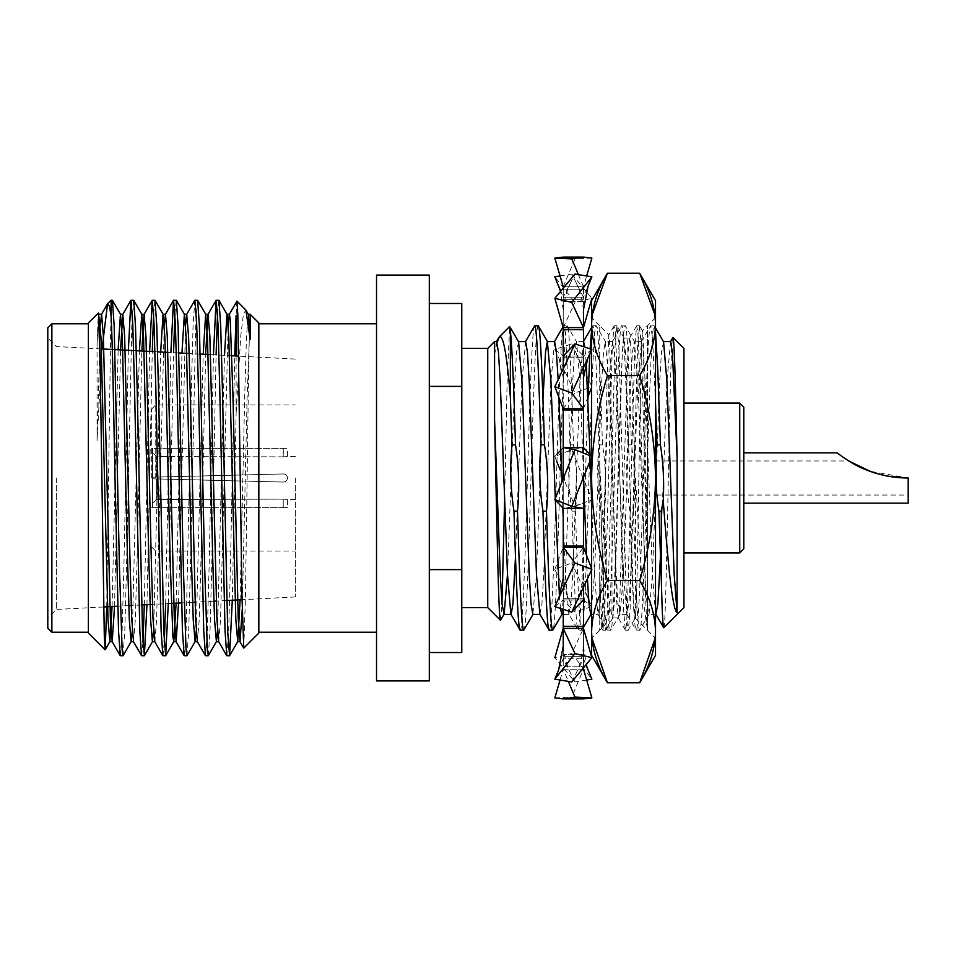 <?xml version="1.0" encoding="UTF-8"?>
<svg xmlns="http://www.w3.org/2000/svg" width="956" height="956" viewBox="0 0 956 956"><rect width="100%" height="100%" fill="white"/><g stroke="black" fill="none" stroke-linecap="round" stroke-linejoin="round"><path stroke-width="0.72" stroke-dasharray="4.78 3.58" d="M563.227 478L563.227 654.549L563.227 478M571.772 343.873L591.872 386.678L574.938 393.012L554.839 349.43L571.772 343.873L583.483 356.074L583.483 377.692L583.483 301.451L583.483 658.78L583.483 628.391L571.772 653.569L591.872 679.178M556.93 461.951L554.839 456.49L571.772 449.631L591.872 499.51L574.938 506.369L560.216 469.994M583.483 309.696L583.483 346.622M583.483 477.092L583.483 447.611L563.227 447.611L583.483 447.611L571.772 449.631M583.483 587.689L583.483 547.286L571.772 562.988L591.872 606.57L574.938 612.127L554.839 569.322L571.772 562.988M583.232 669.2L563.227 669.2L563.227 656.676L583.483 656.676L583.483 666.774L583.483 656.676L563.227 656.676L563.227 658.78L583.483 658.78L563.227 658.78L563.227 656.676L563.227 666.774L583.483 666.774L583.483 669.2L571.772 697.103L583.1 698.956M583.483 668.901L583.483 666.774L563.227 666.774L563.227 669.2L583.483 669.2M591.872 349.43L583.483 356.074L563.227 356.074L583.483 356.074L583.483 408.714L563.227 408.714L563.227 409.933L583.483 409.933M583.483 289.226L583.483 299.324L583.483 286.8L583.483 289.226L563.227 289.226L563.227 299.324L583.483 299.324L563.227 299.324L563.227 289.226L583.483 289.226M560.049 275.937L571.772 274.061L583.483 297.22L563.227 297.22L583.483 297.22L588.107 285.987M563.227 368.311L563.227 408.714L563.227 356.074L563.227 357.293L583.483 357.293L563.227 357.293L563.227 329.712L583.483 329.712M591.872 499.51L583.483 508.389L563.227 508.389L583.483 508.389L563.227 508.389L563.227 447.611L583.483 447.611M583.483 626.288L563.227 626.288L563.227 598.707L583.483 598.707L563.227 598.707L563.227 599.926L583.483 599.926L563.227 599.926L563.227 598.707L563.227 609.378M571.772 681.939L583.483 658.78L586.267 665.531M563.227 626.288L563.227 628.391L583.483 628.391M583.483 599.926L591.872 606.57M583.483 546.067L563.227 546.067L563.227 547.286L583.483 547.286M563.227 546.067L563.227 508.389L574.938 506.369M560.814 450.18L563.227 447.611L563.227 409.933M583.483 408.714L588.06 396.692M591.609 387.383L591.872 386.678M583.483 327.609L563.227 327.609L563.227 329.712M571.772 274.061L591.872 298.32L574.938 302.431L554.839 276.822M578.368 274.587L583.483 286.8L563.227 286.8L563.227 289.226L563.227 287.099M563.49 286.8L583.483 286.8L586.661 275.937M560.455 290.469L563.227 297.22L563.227 327.609L563.227 297.22L574.938 274.061M563.227 578.308L563.227 547.286L554.839 569.322M563.227 646.304L563.227 628.391M563.227 478.908L563.227 508.389M554.839 606.57L563.227 599.926L574.938 612.127M558.615 670.013L563.227 658.78L574.938 681.939L554.839 657.68L571.772 653.569M554.839 697.892L571.772 697.103M560.049 680.063L563.227 669.2L568.354 681.413M586.661 680.063L574.938 681.939M554.839 456.49L557.169 454.028M554.839 349.43L563.227 356.074M563.227 408.714L574.938 393.012M563.227 327.609L574.938 302.431M591.872 258.108L574.938 258.897L563.622 257.045M563.227 286.8L574.938 258.897M605.327 478L603.511 583.471L601.754 628.164L599.723 572.775L599.723 464.269L600.44 478C604.025 545.362 608.219 606.367 611.995 615.102L611.995 447.671L609.677 343.67L608.793 335.018L607.072 378.373L605.327 478M635.131 470.926L630.649 343.013L629.657 338.077L624.017 338.077L625.905 356.827L633.41 599.173L635.131 617.779C636.385 624.519 637.592 555.962 638.811 478L641.476 342.666L642.384 330.824L643.376 343.288L647.403 567.864L647.403 628.14C643.758 614.302 639.588 547.967 635.525 478L635.346 617.982L628.212 630.195L627.22 624.83L618.807 346.192L616.931 325.805L615.055 346.192L607.538 609.809L605.662 630.195L603.786 609.809L599.723 464.269L599.723 325.805L608.9 334.982M655.517 655.362L655.517 324.407C655.087 341.866 649.817 358.93 639.683 375.6C649.769 408.75 655.051 442.879 655.517 478L655.517 638.309L655.517 478C655.123 512.691 649.841 546.82 639.683 580.4C649.793 597.118 655.075 614.182 655.517 631.593L655.242 638.034M591.609 300.638L591.609 655.362M635.238 618.03L647.403 630.195L647.403 628.14C645.85 619.058 643.997 549.509 642.384 478L638.62 346.192L637.736 331.17L636.588 325.948L634.868 346.192L627.351 609.809L626.455 624.83L625.308 630.052L623.587 609.809L616.07 346.192L615.186 331.17L614.039 325.948L612.318 346.192L604.801 609.809L602.925 630.195L601.049 609.809L599.723 572.775L599.723 618.604L599.723 464.269M647.403 628.14L647.403 478L647.403 567.864L641.357 346.192L639.48 325.805L637.604 346.192L630.088 609.809L628.367 630.052M591.609 569.979L591.609 568.617M591.609 457.219L591.609 456.215M591.609 350.027L591.609 349.346M591.609 324.407C592.027 341.866 597.309 358.93 607.442 375.6L639.683 375.6M607.442 375.6C597.357 408.75 592.075 442.879 591.609 478C592.003 512.691 597.285 546.82 607.442 580.4L639.683 580.4M607.442 580.4C597.333 597.118 592.051 614.182 591.609 631.593L591.872 638.034M655.517 324.407L655.517 300.638M629.657 338.077L627.781 356.827L619.368 612.987L618.209 617.767L616.5 599.173L611.995 447.671M624.017 338.077L622.141 356.827L614.624 599.173L612.915 617.767L611.995 615.102M461.772 348.426L461.772 607.574L461.772 348.426M429.304 303.482L429.304 652.518L429.304 303.482M461.772 652.518L461.772 303.482M487.739 348.426L487.739 607.574M497.084 342.32L494.575 354.628L494.575 341.591M500.621 620.241L501.972 603.2M504.613 500.669L507.158 380.285L509.656 326.51M656.569 460.959L656.569 495.041L656.569 460.959L848.701 460.959M656.569 495.041L908.2 495.041L908.2 478L869.721 471.212M683.946 403.085L683.946 552.915L683.946 403.085M743.792 452.833L743.792 503.167L743.792 452.833M534.715 325.805C532.313 323.678 529.875 396.728 527.473 478C525.071 559.272 522.621 632.322 520.219 630.195M538.24 325.805C535.826 323.678 533.388 396.728 530.986 478C528.584 559.272 526.147 632.322 523.745 630.195M587.976 399.238L581.822 585.622L580.017 618.604L578.201 630.195C576.11 631.056 574.09 579.826 571.951 511.137C568.485 489.149 567.816 467.054 569.955 444.863C567.816 376.174 565.797 324.944 563.705 325.805L563 326.833M583.483 341.615L579.957 381.54L572.716 574.46L570.899 604.025L568.844 614.194L577.974 629.992L581.714 630.195C579.623 631.056 577.615 579.826 575.464 511.137C577.603 488.946 576.946 466.851 573.481 444.863C571.33 376.174 569.322 324.944 567.231 325.805L563.705 325.805C561.303 323.678 558.866 396.728 556.464 478C554.05 559.272 551.612 632.322 549.21 630.195M583.554 476.948L579.957 381.54L576.587 341.806L567.231 325.805C564.817 323.678 562.379 396.728 559.977 478C557.575 559.272 555.137 632.322 552.735 630.195M571.951 511.137L575.464 511.137M655.517 402.667L652.482 337.396L650.678 325.805C648.276 323.678 645.826 396.728 643.424 478C641.022 559.272 638.584 632.322 636.182 630.195C634.079 631.056 632.071 579.826 629.932 511.137C626.467 489.149 625.798 467.054 627.937 444.863C625.798 376.174 623.778 324.944 621.687 325.805C619.285 323.678 616.847 396.728 614.433 478C612.031 559.272 609.593 632.322 607.191 630.195C605.088 631.056 603.081 579.826 600.942 511.137C597.476 489.149 596.807 467.054 598.946 444.863C596.807 376.174 594.787 324.944 592.696 325.805L591.609 330.155M590.103 348.832L589.828 353.828M592.696 325.805L596.209 325.805C593.807 323.678 591.37 396.728 588.968 478C586.566 559.272 584.128 632.322 581.714 630.195L583.483 627.327M655.517 613.429L652.434 574.46L645.181 381.54L643.376 351.975L641.56 341.591L637.939 381.54L630.697 574.46L628.881 604.025L626.813 614.194L623.443 574.46L616.202 381.54L614.385 351.975L612.318 341.806L621.46 326.008L625.2 325.805C622.798 323.678 620.36 396.728 617.958 478C615.556 559.272 613.119 632.322 610.705 630.195L606.964 629.992L597.823 614.194L594.453 574.46L591.609 501.314M663.56 341.806L661.492 351.975L659.676 381.54L652.434 574.46L649.064 614.194L646.997 604.025L645.181 574.46L637.939 381.54L634.318 341.591L632.502 351.975L630.697 381.54L623.443 574.46L620.074 614.194L610.705 630.195C608.614 631.056 606.606 579.826 604.455 511.137L600.942 511.137M641.309 341.806L650.45 326.008L654.191 325.805C651.789 323.678 649.351 396.728 646.949 478C644.547 559.272 642.097 632.322 639.695 630.195L635.955 629.992L626.813 614.194M649.064 614.194L639.695 630.195C637.604 631.056 635.585 579.826 633.446 511.137L629.932 511.137M155.756 478L155.756 404.95L155.756 478M295.368 478L295.368 596.926L295.368 478M151.693 478L151.693 409.001L151.693 478M152.506 478.813L152.506 507.624L152.506 478.813L283.215 482.051L156.569 478.908L156.569 499.486L156.569 478.908L283.215 482.051C285.796 481.908 287.206 480.557 287.481 478C287.206 480.557 285.796 481.908 283.215 482.051A4.063 4.063 0 0 0 287.481 478A4.063 4.063 0 0 0 283.215 473.949L152.506 477.187L152.506 448.376L152.506 503.561L152.506 478.813L283.215 482.051A4.063 4.063 0 0 0 287.481 478A4.063 4.063 0 0 0 283.215 473.949L152.506 477.187L152.506 448.376L287.481 448.376L152.506 448.376L152.506 477.187L156.569 477.092L152.506 477.187L152.506 478.813L156.569 478.908L152.506 478.813M156.569 499.486L283.418 499.128C288.652 499.546 288.652 499.546 283.418 499.128C288.652 499.546 288.652 499.546 283.418 499.128L156.569 499.486L152.506 503.561L156.569 499.486M283.215 507.624L283.215 499.128L283.215 507.624L287.481 507.624L152.506 507.624L152.506 503.561L152.506 507.612L283.215 507.624M283.215 456.872L283.215 448.376L283.418 456.872C288.652 456.454 288.652 456.454 283.418 456.872C288.652 456.454 288.652 456.454 283.418 456.872L156.569 456.514L152.506 452.439L156.569 456.514L156.569 477.092L156.569 456.514L283.215 456.872M47.8 327.836L47.8 628.164M56.368 478L56.368 609.45L56.368 478M51.863 632.227L51.863 323.773M88.382 322.961L88.382 633.039M102.077 348.94L97.058 440.788L97.058 343.873L98.372 312.971M106.725 606.809L111.111 300.244M258.837 633.039L258.837 322.961M242.238 609.354L247.15 396.154L250.173 316.532C249.086 327.036 248.166 399.656 247.138 478L245.453 597.512L243.756 648.12M236.108 355.967L236.108 413.47L240.769 335.831L243.278 315.313L245.668 309.792M236.945 301.152L236.108 315.552M376.533 478L376.533 323.773L376.533 478M232.284 600.237L236.108 413.47M226.859 655.756L228.639 631.952L230.42 566.884L234.722 355.895M208.289 655.685L210.033 630.482L211.742 566.884L216.08 354.915M217.526 313.879L218.852 300.244M205.564 655.756L207.333 631.952L209.113 566.884L213.451 354.784M186.982 655.685L188.726 630.482L190.435 566.884L195.765 324.048L197.545 300.244M184.257 655.756L186.026 631.952L191.355 389.116L193.076 325.518L194.809 300.315M168.28 603.583L173.538 352.692M174.924 313.879L176.239 300.244M165.639 603.726L170.897 352.549M146.949 604.706L152.255 351.569M153.617 313.879L154.932 300.244M144.308 604.837L149.626 351.438M123.073 655.685L124.806 630.482L126.527 566.884L131.856 324.048L133.625 300.244M120.337 655.756L122.117 631.952L123.898 566.884L128.355 350.326M162.95 655.756L164.265 642.121M141.643 655.756L142.958 642.121M111.111 311.907L112.33 300.244M258.837 478L258.837 632.227L258.837 478M97.058 440.788L100.356 325.136M114.517 606.403L120.576 349.908M133.529 641.703L135.31 619.775L137.078 559.846L141.847 351.031M154.836 641.703L156.605 619.775L164.265 325.136M178.545 603.045L185.572 325.136M197.342 641.607L199.218 619.775L200.987 559.846L205.648 354.377M218.649 641.607L220.525 619.775L228.185 325.136M97.058 343.873L98.755 315.468M112.079 606.534L118.15 349.788M132.31 630.864L139.409 350.9M153.617 630.864L160.68 352.011M176.107 603.176L181.951 353.134M196.219 630.864L203.21 354.246M217.526 630.864L224.481 355.357M240.123 599.818L244.712 396.154L246.493 336.225L248.369 314.393M152.506 507.624L151.693 507.624M156.569 477.092L283.215 473.949C285.796 474.092 287.206 475.443 287.481 478C287.206 475.443 285.796 474.092 283.215 473.949L156.569 477.092M670.55 341.591L666.93 381.54L660.441 556.762M612.318 341.806L608.948 381.54L601.706 574.46L599.89 604.025L597.823 614.194M590.258 460.744L590.055 454.566M586.148 361.918L584.881 347.088M568.844 614.194L565.462 574.46L563.227 518.666M562.845 507.983L561.961 481.86M558.902 397.349L558.101 379.078M554.6 341.591L550.967 381.54L543.725 574.46L541.909 604.025L539.853 614.194M525.609 341.591L521.976 381.54L515.499 556.762M496.618 341.591L494.575 354.628M663.763 627.757C666.726 635.154 669.786 326.785 672.952 337.432M620.074 614.194L618.006 604.025L616.202 574.46L608.948 381.54L605.327 341.591L603.511 351.975L601.706 381.54L594.453 574.46L590.832 614.409L598.074 614.409M587.438 579.467L586.363 554.839M576.587 341.806L574.52 351.975L572.716 381.54L565.462 574.46L561.841 614.409M560.491 608.47L559.463 596.807M555.328 500.012L555.269 498.363M542.96 399.238L536.471 574.46L532.851 614.409M518.606 341.806L516.551 351.975L514.734 381.54L507.493 574.46M604.455 511.137C606.594 488.946 605.925 466.851 602.471 444.863C600.32 376.174 598.313 324.944 596.209 325.805L605.578 341.806M633.446 511.137C635.585 488.946 634.915 466.851 631.45 444.863C629.311 376.174 627.303 324.944 625.2 325.805L634.569 341.806M655.517 332.162L654.191 325.805M631.45 444.863L627.937 444.863M602.471 444.863L598.946 444.863M573.481 444.863L569.955 444.863M683.946 607.574L683.946 348.426M837.337 452.833C840.659 456.442 850.051 462.023 865.503 469.575C879.15 475.156 893.382 477.964 908.2 478L908.2 495.041M908.2 503.167L908.2 478M739.741 403.085L739.741 552.915M743.792 548.852L743.792 407.148M870.964 471.655L888.04 476.184M376.533 680.923L376.533 275.077M429.304 680.923L429.304 275.077M601.754 628.164L599.723 630.195L599.723 572.775M647.403 478L647.403 325.805L647.403 478M583.483 654.549L563.227 654.549M581.905 480.808L583.483 472.563M576.229 602.364C581.105 592.146 583.53 580.985 583.483 568.892M575.512 674.554C580.925 663.595 583.59 652.374 583.483 640.867M583.483 646.304L586.398 665.352M587.809 597.966L583.483 578.308M581.905 475.204L583.483 483.437M576.229 353.636C581.105 363.854 583.53 375.015 583.483 387.108M575.512 281.446C580.925 292.405 583.59 303.626 583.483 315.133M566.107 504.123L577.83 507.409M580.603 451.877L568.892 448.591M566.107 451.877L577.83 448.591M580.603 504.123L568.892 507.409M571.21 281.446C565.785 292.405 563.132 303.626 563.227 315.133M563.227 309.696L560.312 290.648M558.913 358.034L563.227 377.692M564.805 480.796L563.227 472.563M570.493 602.364C565.617 592.146 563.192 580.985 563.227 568.892M571.21 674.554C565.785 663.595 563.132 652.374 563.227 640.867M564.817 475.192L563.227 483.437M570.493 353.636C565.617 363.854 563.192 375.015 563.227 387.108M563.622 698.932L565.008 698.932M581.702 257.068L583.1 257.068M583.483 301.451L563.227 301.451M655.517 317.691L642.384 330.824M647.403 630.195L655.517 638.309M599.723 630.195L591.609 638.309M628.212 630.195L625.475 630.195M605.662 630.195L602.925 630.195M639.48 325.805L636.744 325.805M616.931 325.805L614.194 325.805M599.723 325.805L591.609 317.691M636.588 325.948L629.478 338.233M625.308 630.052L618.209 617.767M614.039 325.948L608.793 335.018M602.758 630.052L601.647 628.128M618.389 617.923L612.748 617.923M642.48 330.872L639.636 325.948M624.196 338.233L617.098 325.948M612.915 617.767L605.817 630.052M151.693 409.001L155.756 404.95L295.368 404.95M295.368 499.51L287.481 499.51L287.481 507.624M295.368 456.49L287.481 456.49L287.481 448.376M103.583 606.976L56.368 609.45L47.8 618.018M295.368 596.926L242.047 599.723M226.715 600.523L216.283 601.073M213.845 601.205L195.012 602.184M192.574 602.316L181.544 602.889M171.315 603.427L152.47 604.419M141.619 604.981L131.211 605.53M128.773 605.662L117.719 606.235M295.368 359.074L238.749 356.11M231.89 355.752L210.547 354.628M200.282 354.09L189.216 353.505M178.951 352.967L167.874 352.394M157.621 351.856L154.98 351.712M136.278 350.733L133.637 350.601M114.947 349.621L112.306 349.478M101.408 348.904L56.368 346.55L47.8 337.982M151.693 448.376L152.506 448.376M151.693 546.999L155.756 551.05L295.368 551.05M591.609 327.502L592.469 326.008M655.517 327.908L654.418 326.008M656.055 614.409L648.813 614.409M641.56 341.591L634.318 341.591M627.064 614.409L619.823 614.409M612.569 341.591L605.327 341.591M583.578 341.591L576.337 341.591M569.095 614.409L563.227 614.409"/><path stroke-width="1.43" d="M583.483 408.714L583.483 377.692L583.483 409.933L563.227 409.933L563.227 408.714L583.483 408.714L571.772 393.012L591.872 349.43L574.938 343.873L554.839 386.678L571.772 393.012M583.483 346.622L583.483 309.696L588.107 285.987L591.872 276.822L574.938 274.061L554.839 298.32L571.772 302.431L591.872 276.822M563.227 409.933L563.227 447.611L583.483 447.611L583.483 409.933M554.839 499.51L571.772 506.369L591.872 456.49L574.938 449.631L554.839 499.51L563.227 508.389L563.227 547.286L583.483 547.286L583.483 477.092M554.839 657.68L563.227 628.391L583.483 628.391L583.483 587.689M571.772 302.431L583.483 327.609L591.872 298.32M583.483 329.712L563.227 329.712L563.227 327.609L583.483 327.609M563.227 329.712L563.227 368.311M571.772 506.369L583.483 508.389L563.227 508.389M583.483 447.611L591.872 456.49M563.227 546.067L583.483 546.067M571.772 612.127L591.872 569.322L574.938 562.988L554.839 606.57L571.772 612.127L583.483 599.926M583.483 547.286L591.872 569.322M563.227 609.378L563.227 626.288L583.483 626.288M554.839 679.178L571.772 681.939L591.872 657.68L574.938 653.569L554.839 679.178L558.615 670.013L563.227 646.304L563.227 626.288M583.483 628.391L591.872 657.68M565.008 698.932L583.1 698.932L591.872 697.892L574.938 697.103L563.622 698.956L554.839 697.892L560.049 680.063M583.483 669.2L591.872 697.892M586.267 665.531L591.872 679.178L586.661 680.063M588.06 396.692L591.609 387.383M581.702 257.068L563.622 257.068L554.839 258.108L571.772 258.897L583.1 257.045L591.872 258.108L586.661 275.937M571.772 258.897L578.368 274.587M574.938 562.988L563.227 547.286L563.227 578.308L558.913 597.966M574.938 449.631L563.227 447.611L563.227 478.908M554.839 298.32L563.227 327.609M554.839 386.678L563.227 408.714M563.227 356.074L574.938 343.873M563.227 628.391L574.938 653.569M568.354 681.413L574.938 697.103M557.169 454.028L560.814 450.18M560.312 290.648L554.839 276.822L560.049 275.937M558.615 285.987L560.455 290.469M554.839 258.108L563.227 286.8M560.216 469.994L556.93 461.951M655.242 638.034L639.683 682.787C649.793 666.069 655.075 649.005 655.517 631.593L655.517 631.593C655.087 614.134 649.817 597.07 639.683 580.4C649.841 546.82 655.123 512.691 655.517 478C655.051 442.879 649.769 408.75 639.683 375.6C649.793 358.882 655.075 341.818 655.517 324.407C655.087 306.948 649.817 289.883 639.683 273.213L654.896 314.763M591.872 638.034L607.442 682.787L591.609 655.362L591.609 569.979M591.609 349.346L591.609 300.638L607.442 273.213L639.683 273.213L655.517 300.638L655.517 655.362L639.683 682.787L607.442 682.787C597.333 666.069 592.051 649.005 591.609 631.593C592.027 614.134 597.309 597.07 607.442 580.4L639.683 580.4M591.609 568.617L591.609 457.219M591.609 456.215L591.609 350.027M607.442 580.4C597.285 546.82 592.003 512.691 591.609 478C592.075 442.879 597.357 408.75 607.442 375.6C597.333 358.882 592.051 341.818 591.609 324.407C592.027 306.948 597.309 289.883 607.442 273.213L592.218 314.763M607.442 375.6L639.683 375.6M461.772 607.574L487.739 607.574L487.739 348.426L461.772 348.426M429.304 303.482L461.772 303.482L461.772 386.391L429.304 386.391M429.304 569.609L461.772 569.609L461.772 652.518L429.304 652.518M376.533 275.077L376.533 680.923L429.304 680.923L429.304 275.077L376.533 275.077M487.739 348.426L494.575 341.591L494.575 419.804C496.594 506.572 498.542 622.726 500.466 620.301L504.111 614.194L502.055 604.025L500.239 574.46L494.575 419.804M494.575 341.591L496.618 341.591L498.423 351.975L500.239 381.54L507.493 574.46L510.863 614.194L520.219 630.195C518.128 631.056 516.12 579.826 513.97 511.137C510.504 489.149 509.847 467.054 511.974 444.863L515.499 444.863C513.778 385.531 512.069 347.351 510.361 330.334L510.361 396.716C506.871 354.509 503.226 334.528 499.402 336.763L497.084 342.32M499.402 336.763L509.656 326.51L518.606 341.806L521.976 381.54L529.23 574.46L531.046 604.025L532.851 614.409L540.104 614.409M501.972 603.2L504.613 500.669M487.739 607.574L500.466 620.301M743.792 407.148L743.792 548.852L739.741 552.915L739.741 403.085L743.792 407.148M869.721 471.212L848.701 460.959L870.964 471.655M683.946 552.915L739.741 552.915M683.946 403.085L739.741 403.085M743.792 503.167L908.2 503.167L908.2 478C893.418 477.976 879.197 475.168 865.515 469.575C852.716 464.831 837.946 453.622 837.337 452.833L743.792 452.833M670.299 341.806L672.952 337.432L683.946 348.426L683.946 607.574L663.763 627.757C662.938 627.853 662.126 611.924 661.313 579.969L658.923 511.137C655.457 489.149 654.788 467.054 656.927 444.863L655.517 402.667M672.952 337.432C674.315 337.456 675.665 390.861 677.099 456.896L677.099 612.772C672.104 609.02 667.802 560.515 663.225 500.825L661.313 511.137L661.313 579.969M660.441 556.762L657.871 604.025L655.804 614.194L663.763 627.757M520.219 630.195L523.745 630.195C521.641 631.056 519.634 579.826 517.495 511.137L513.97 511.137M518.355 341.591L525.609 341.591L527.413 351.975L529.23 381.54L536.471 574.46L539.853 614.194L549.21 630.195C547.119 631.056 545.099 579.826 542.96 511.137C539.495 489.149 538.837 467.054 540.965 444.863C538.826 376.174 536.818 324.944 534.715 325.805L525.358 341.806M534.715 325.805L538.24 325.805C540.331 324.944 542.339 376.174 544.49 444.863C547.955 466.851 548.613 488.946 546.474 511.137C548.625 579.826 550.632 631.056 552.735 630.195L549.21 630.195M533.101 614.194L523.745 630.195M542.96 511.137L546.474 511.137M562.092 614.194L552.735 630.195M591.609 330.155L590.103 348.832M589.828 353.828L587.976 399.238M51.863 632.227L47.8 628.164L47.8 327.836L51.863 323.773L51.863 632.227L88.382 632.227M105.124 649.781L88.382 633.039L88.382 322.961L98.444 312.994L100.129 362.479L104.3 636.158L105.184 649.757L106.725 606.809M107.741 303.602L111.111 300.244L111.111 315.994L109.378 305.932L107.514 303.924L102.077 348.94M248.273 314.297L250.173 314.297L258.837 322.961L258.837 633.039L243.756 648.12L242.011 597.142L237.829 315.145L236.945 301.152L229.297 314.393L228.185 325.136M237.004 301.128L245.907 310.114L250.173 339.308L250.173 314.297M234.722 355.895L236.108 315.552L236.108 355.967M216.08 354.915L217.526 313.879M213.451 354.784L216.116 300.315L218.936 300.315L220.681 325.518L222.401 389.116L227.719 631.952L229.595 655.685L232.284 600.237M216.211 300.244L217.992 324.048L219.761 389.116L225.03 630.482L226.763 655.685L229.5 655.756M185.572 325.136L186.683 314.393L194.809 300.315L197.641 300.315L199.374 325.518L204.644 566.884L207.356 649.913L208.289 655.685L216.415 641.607L217.526 630.864M194.905 300.244L196.685 324.048L198.454 389.116L203.724 630.482L205.468 655.685L208.193 655.756M173.538 352.692L174.924 313.879M170.897 352.549L173.514 300.315L176.334 300.315L178.067 325.518L183.337 566.884L186.05 649.913L186.982 655.685L195.108 641.607L196.219 630.864M173.598 300.244L175.378 324.048L177.159 389.116L182.417 630.482L184.161 655.685L186.886 655.756M152.255 351.569L153.617 313.879M149.626 351.438L152.207 300.315L155.027 300.315L156.772 325.518L158.481 389.116L163.811 631.952L165.675 655.685L168.28 603.583M152.303 300.244L154.071 324.048L155.852 389.116L161.122 630.482L162.855 655.685L165.591 655.756M128.355 350.326L130.9 300.315L133.721 300.315L135.465 325.518L137.174 389.116L142.504 631.952L144.38 655.685L146.949 604.706M130.996 300.244L132.764 324.048L134.545 389.116L139.815 630.482L141.548 655.685L144.284 655.756M164.265 642.121L165.639 603.726M142.958 642.121L144.308 604.837M111.111 300.244L112.414 300.315L114.158 325.518L119.428 566.884L122.141 649.913L123.073 655.685L131.199 641.607L132.31 630.864M111.111 315.994C112.605 345.893 113.573 407.591 115.019 478L118.508 630.482L120.253 655.685L122.977 655.756M100.356 325.136L101.575 314.297L103.344 336.225L110.382 618.305L112.222 641.703L114.517 606.403M120.576 349.908L122.774 314.393L124.65 336.225L129.98 559.846L131.689 618.305L133.529 641.703L131.199 641.607M141.847 351.031L144.081 314.393L145.957 336.225L151.287 559.846L152.996 618.305L154.836 641.703L152.398 641.703L153.617 630.864M164.265 325.136L165.484 314.297L167.264 336.225L174.303 618.305L176.143 641.703L178.545 603.045M186.683 314.393L188.571 336.225L190.34 396.154L195.61 618.305L197.342 641.607L205.468 655.685M205.648 354.377L207.99 314.393L209.866 336.225L216.904 618.305L218.649 641.607L226.763 655.685M224.481 355.357L226.966 314.297L229.404 314.297L230.241 319.686L232.953 396.154L238.211 618.305L240.052 641.703L242.238 609.354M98.755 315.468L100.978 337.695L108.016 619.775L109.892 641.607L112.079 606.534M118.15 349.788L120.444 314.297L122.284 337.695L127.542 559.846L129.323 619.775L131.091 641.703M139.409 350.9L141.751 314.297L143.579 337.695L148.849 559.846L150.618 619.775L152.398 641.703M160.68 352.011L163.046 314.297L164.886 337.695L170.156 559.846L172.857 636.314L173.801 641.607L176.107 603.176M181.951 353.134L184.353 314.297L186.193 337.695L191.451 559.846L193.231 619.775L195.108 641.607M203.21 354.246L205.66 314.297L207.5 337.695L212.758 559.846L214.538 619.775L216.415 641.607M218.936 300.315L227.062 314.393L228.807 337.695L235.845 619.775L237.721 641.607L240.123 599.818M245.907 310.114L248.369 314.393L250.173 339.308M511.974 444.863L510.361 396.716M677.099 456.896L672.367 351.975L670.55 341.591L663.309 341.591M655.804 614.194L655.517 613.429M591.609 501.314L590.258 460.744M590.055 454.566L586.148 361.918M584.881 347.088L583.578 341.591M563.227 518.666L562.845 507.983M561.961 481.86L558.902 397.349M558.101 379.078L556.344 351.282L554.6 341.591L547.346 341.591L545.541 351.975L542.96 399.238M515.499 556.762L512.918 604.025L511.113 614.409L503.86 614.409M677.099 612.772L674.171 574.46L666.93 381.54L663.56 341.806L655.517 327.908M591.609 614.409L590.832 614.409L589.147 605.423L587.438 579.467M586.363 554.839L583.554 476.948M563.227 614.409L561.841 614.409L560.491 608.47M559.463 596.807L555.328 500.012M555.269 498.363L550.967 381.54L547.346 341.591M507.493 574.46L504.111 614.194M509.656 326.51L510.361 330.334M515.499 444.863C518.965 466.851 519.622 488.946 517.495 511.137M547.597 341.806L538.24 325.805M663.225 500.825C664.277 482.087 663.345 463.433 660.441 444.863L657.812 370.378L655.517 332.162M660.441 444.863L656.927 444.863M544.49 444.863L540.965 444.863M658.923 511.137L661.313 511.137M888.04 476.184L908.2 478M461.772 569.609L461.772 386.391M587.809 358.034L583.483 377.692M586.398 665.352L588.107 670.013M242.047 599.723L226.715 600.523M216.283 601.073L213.845 601.205M195.012 602.184L192.574 602.316M181.544 602.889L171.315 603.427M152.47 604.419L141.619 604.981M131.211 605.53L128.773 605.662M117.719 606.235L103.583 606.976M376.533 323.773L258.837 323.773M88.382 323.773L51.863 323.773M376.533 632.227L258.837 632.227M101.467 314.393L107.514 303.924M112.127 641.607L120.253 655.685M122.774 314.393L130.9 300.315M133.422 641.607L141.548 655.685M144.081 314.393L152.207 300.315M154.729 641.607L162.855 655.685M165.388 314.393L173.514 300.315M176.035 641.607L184.161 655.685M207.99 314.393L216.116 300.315M239.944 641.607L243.696 648.096M99.137 314.297L101.575 314.297M109.785 641.703L112.222 641.703M120.444 314.297L122.882 314.297M141.751 314.297L144.177 314.297M163.046 314.297L165.484 314.297M173.705 641.703L176.143 641.703M184.353 314.297L186.79 314.297M195.012 641.703L197.438 641.703M205.66 314.297L208.097 314.297M216.307 641.703L218.745 641.703M237.614 641.703L240.052 641.703M229.595 655.685L237.721 641.607M197.641 300.315L205.767 314.393M176.334 300.315L184.46 314.393M165.675 655.685L173.801 641.607M155.027 300.315L163.153 314.393M144.38 655.685L152.506 641.607M133.721 300.315L141.847 314.393M112.414 300.315L120.54 314.393M105.184 649.757L109.892 641.607M98.432 312.994L99.245 314.393M238.749 356.11L231.89 355.752M210.547 354.628L200.282 354.09M189.216 353.505L178.951 352.967M167.874 352.394L157.621 351.856M154.98 351.712L136.278 350.733M133.637 350.601L114.947 349.621M112.306 349.478L101.408 348.904M498.829 337.552L496.367 341.806M583.483 341.543L591.609 327.502M554.349 341.806L563.478 326.008M590.951 614.409L583.483 627.327"/></g></svg>
